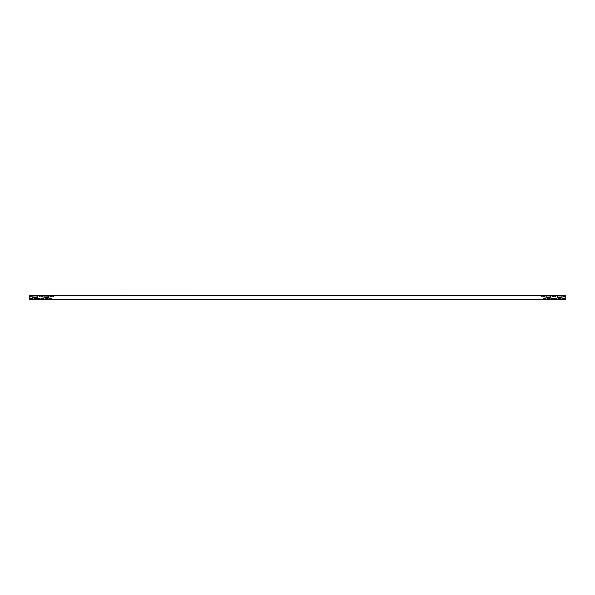 <?xml version="1.0" encoding="UTF-8"?>
<svg xmlns="http://www.w3.org/2000/svg" width="595" height="595" viewBox="0 0 595 595"><rect width="100%" height="100%" fill="white"/><g stroke="black" fill="none" stroke-linecap="round" stroke-linejoin="round"><path stroke-width="0.45" stroke-dasharray="2.98 2.23" d="M543.674 295.403L544.432 295.403M565.25 295.269L29.75 295.269L29.75 299.464L29.75 295.403L565.25 295.269M544.432 295.269L543.674 295.269M551.104 295.269L545.927 295.269L551.104 295.269M552.666 295.269L553.603 295.269L552.666 295.269M563.822 295.269L564.759 295.269L563.822 295.269M554.83 295.269L555.589 295.269L554.83 295.403M562.26 295.269L557.084 295.269L562.26 295.269M541.51 295.269L542.447 295.403L541.51 295.269M50.635 295.269L51.572 295.403L50.635 295.269M39.478 295.269L40.415 295.403L39.478 295.269M49.073 295.269L43.896 295.403L49.073 295.269M37.916 295.269L32.74 295.403L37.916 295.269M52.799 295.269L53.557 295.269L52.799 295.403M41.643 295.269L42.401 295.269L41.643 295.403M30.486 295.269L31.245 295.269L30.486 295.403M565.25 299.464L29.75 299.731L565.25 299.731L29.75 299.464L565.25 299.731L29.75 299.597L565.25 299.731L29.75 299.597L565.25 299.597L565.25 295.537L565.25 299.464L565.25 295.537L29.75 295.537L565.25 295.537M543.741 296.563L544.365 296.563L544.365 295.938L543.428 296.25L544.365 296.563L543.428 296.25L544.365 295.938L544.365 296.563L544.365 295.938L543.741 295.938M552.666 295.938L552.666 296.563L553.29 296.563L553.29 295.938L552.666 295.938L553.29 295.938L553.29 296.563L552.353 296.25L553.29 295.938M550.747 297.723L550.747 295.938L546.284 295.938L546.284 297.723L550.747 297.723L546.284 297.723L546.284 295.938L551.104 296.295L550.747 297.723L546.284 297.723M558.645 298.08L558.645 298.705L560.698 298.705L560.698 298.08L558.645 298.08L560.698 298.08L560.698 298.705L558.333 298.392L560.698 298.08M564.417 298.08L562.364 298.08L562.364 298.705L564.417 298.705L564.417 298.08L564.417 298.705L562.364 298.705L562.364 298.08L564.417 298.08L562.364 298.08M554.585 296.25L555.522 296.563L555.522 295.938L554.585 296.25L555.522 295.938L555.522 296.563L554.585 296.25M563.822 296.563L564.447 296.563L564.447 295.938L563.51 296.25L564.447 296.563L564.447 295.938L564.447 296.563L563.51 296.25L564.447 295.938L563.822 295.938M557.441 297.723L561.903 297.723L561.903 295.938L557.084 296.295L557.441 297.723L557.441 295.938L561.903 295.938L561.903 297.723L557.441 297.723L561.903 297.723M554.927 298.08L554.927 298.705L556.98 298.705L556.98 298.08L554.927 298.08L556.98 298.08L556.98 298.705L554.614 298.392L556.98 298.08M551.208 298.08L551.208 298.705L553.261 298.705L553.261 298.08L551.208 298.08L553.261 298.08L553.261 298.705L551.208 298.705L551.208 298.08L553.261 298.08L553.261 298.705L551.208 298.705M547.489 298.08L547.489 298.705L549.542 298.705L549.542 298.08L547.489 298.08L549.542 298.08L549.542 298.705L547.177 298.392L549.542 298.08M543.77 298.08L543.77 298.705L545.823 298.705L545.823 298.08L543.77 298.08L545.823 298.08L545.823 298.705L543.458 298.392L545.823 298.08M49.177 298.08L49.177 298.705L51.23 298.705L51.23 298.08L49.177 298.08L51.23 298.08L51.23 298.705L49.177 298.705L49.177 298.08L51.23 298.08L51.23 298.705L49.177 298.705M45.458 298.08L45.458 298.705L47.511 298.705L47.511 298.08L45.458 298.08L47.511 298.08L47.511 298.705L45.458 298.705L45.458 298.08L47.511 298.08L47.511 298.705L45.458 298.705M41.739 298.08L41.739 298.705L43.792 298.705L43.792 298.08L41.739 298.08L43.792 298.08L43.792 298.705L41.427 298.392L43.792 298.08M38.02 298.08L38.02 298.705L40.073 298.705L40.073 298.08L38.02 298.08L40.073 298.08L40.073 298.705L37.708 298.392L40.073 298.08M34.302 298.08L34.302 298.705L36.355 298.705L36.355 298.08L34.302 298.08L36.355 298.08L36.355 298.705L34.302 298.705L34.302 298.08L36.355 298.08L36.355 298.705L34.302 298.705M30.583 298.08L30.583 298.705L32.636 298.705L32.636 298.08L30.583 298.08L32.636 298.08L32.636 298.705L30.271 298.392L32.636 298.08M48.716 297.723L48.716 295.938L44.253 295.938L44.253 297.723L48.716 297.723L44.253 297.723L44.253 295.938L49.073 296.295L48.716 297.723L44.253 297.723M37.559 297.723L37.559 295.938L33.097 295.938L33.097 297.723L37.559 297.723L33.097 297.723L33.097 295.938L37.916 296.295L37.559 297.723L33.097 297.723M541.51 295.938L541.51 296.563L542.134 296.563L542.134 295.938L541.51 295.938L542.134 295.938L542.134 296.563L541.197 296.25L542.134 295.938M50.635 295.938L50.635 296.563L51.259 296.563L51.259 295.938L50.635 295.938L51.259 295.938L51.259 296.563L50.322 296.25L51.259 295.938M39.478 295.938L39.478 296.563L40.103 296.563L40.103 295.938L39.478 295.938L40.103 295.938L40.103 296.563L39.166 296.25L40.103 295.938M52.866 296.563L53.491 296.563L53.491 295.938L52.866 295.938L52.866 296.563L53.491 296.563L52.866 296.563L52.553 296.25L53.491 295.938L53.491 296.563L53.491 295.938L52.866 295.938M41.709 296.563L42.334 296.563L42.334 295.938L41.709 295.938L41.709 296.563L42.334 296.563L41.709 296.563L41.397 296.25L42.334 295.938L42.334 296.563L42.334 295.938L41.709 295.938M31.178 296.563L31.178 295.938L30.553 295.938L30.241 296.25L31.178 296.563L30.553 296.563L30.553 295.938L31.178 295.938L31.178 296.563L30.553 296.563M29.75 299.464L29.75 295.537M29.75 295.403L565.25 295.403L29.75 295.403M552.666 296.563L553.29 296.563M545.927 296.295L545.927 297.366M550.747 295.938L546.284 295.938M551.104 297.366L551.104 296.295M558.645 298.705L560.698 298.705M562.364 298.705L564.417 298.705M554.897 296.563L555.522 296.563L555.522 295.938L554.897 295.938M557.084 296.295L557.084 297.366M561.903 295.938L557.441 295.938M562.26 297.366L562.26 296.295M554.927 298.705L556.98 298.705M547.489 298.705L549.542 298.705M543.77 298.705L545.823 298.705M41.739 298.705L43.792 298.705M38.02 298.705L40.073 298.705M30.583 298.705L32.636 298.705M43.896 296.295L43.896 297.366M48.716 295.938L44.253 295.938M49.073 297.366L49.073 296.295M32.74 296.295L32.74 297.366M37.559 295.938L33.097 295.938M37.916 297.366L37.916 296.295M541.51 296.563L542.134 296.563M50.635 296.563L51.259 296.563M39.478 296.563L40.103 296.563M31.178 295.938L30.553 295.938"/><path stroke-width="0.89" d="M29.75 295.269L565.25 295.537L29.75 295.269M29.75 299.464L565.25 299.464L29.75 299.731L29.75 295.537M565.25 299.464L565.25 295.537M553.29 296.563L552.353 296.25L553.29 295.938L553.29 296.563L553.29 295.938M543.741 295.938L544.365 295.938L544.365 296.563L543.428 296.25L543.741 295.938L543.741 296.563M545.927 297.366L546.284 295.938L550.747 295.938L550.747 297.723L546.284 297.723M560.698 298.705L558.333 298.392L560.698 298.08L560.698 298.705L560.698 298.08M564.417 298.705L562.052 298.392L564.417 298.08L564.417 298.705L564.417 298.08M554.897 295.938L555.522 295.938L555.522 296.563L554.585 296.25L554.897 295.938L554.897 296.563M564.447 296.563L563.51 296.25L564.447 295.938L564.447 296.563M557.084 297.366L557.441 295.938L561.903 295.938L561.903 297.723L557.441 297.723M556.98 298.705L554.614 298.392L556.98 298.08L556.98 298.705L556.98 298.08M553.261 298.705L550.896 298.392L553.261 298.08L553.261 298.705M549.542 298.705L547.177 298.392L549.542 298.08L549.542 298.705L549.542 298.08M545.823 298.705L543.458 298.392L545.823 298.08L545.823 298.705L545.823 298.08M51.23 298.705L48.864 298.392L51.23 298.08L51.23 298.705M47.511 298.705L45.146 298.392L47.511 298.08L47.511 298.705M43.792 298.705L41.427 298.392L43.792 298.08L43.792 298.705L43.792 298.08M40.073 298.705L37.708 298.392L40.073 298.08L40.073 298.705L40.073 298.08M36.355 298.705L33.989 298.392L36.355 298.08L36.355 298.705M32.636 298.705L30.271 298.392L32.636 298.08L32.636 298.705L32.636 298.08M43.896 297.366L44.253 295.938L49.073 296.295L48.716 297.723L44.253 297.723M32.74 297.366L33.097 295.938L37.559 295.938L37.559 297.723L33.097 297.723M52.866 295.938L53.491 295.938L53.491 296.563L52.866 296.563L52.866 295.938L52.866 296.563M41.709 295.938L42.334 295.938L42.334 296.563L41.709 296.563L41.709 295.938L41.709 296.563M30.553 295.938L31.178 295.938L31.178 296.563L30.553 296.563L30.553 295.938L30.553 296.563M542.134 296.563L541.197 296.25L542.134 295.938L542.134 296.563L542.134 295.938M51.259 296.563L50.322 296.25L51.259 295.938L51.259 296.563L51.259 295.938M40.103 296.563L39.166 296.25L40.103 295.938L40.103 296.563L40.103 295.938M552.666 295.938L552.666 296.563M558.645 298.08L558.645 298.705M562.364 298.08L562.364 298.705M563.822 295.938L563.822 296.563M554.927 298.08L554.927 298.705M551.208 298.08L551.208 298.705M547.489 298.08L547.489 298.705M543.77 298.08L543.77 298.705M49.177 298.08L49.177 298.705M45.458 298.08L45.458 298.705M41.739 298.08L41.739 298.705M38.02 298.08L38.02 298.705M34.302 298.08L34.302 298.705M30.583 298.08L30.583 298.705M541.51 295.938L541.51 296.563M50.635 295.938L50.635 296.563M39.478 295.938L39.478 296.563M31.178 296.563L31.178 295.938"/></g></svg>
